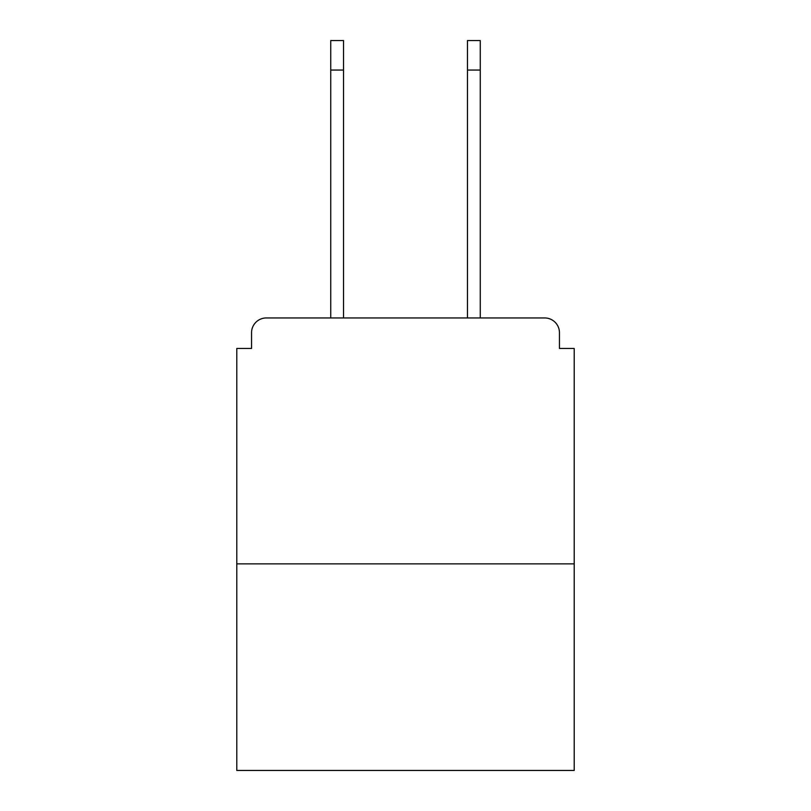 <?xml version="1.0" encoding="UTF-8"?>
<svg xmlns="http://www.w3.org/2000/svg" width="811" height="811" viewBox="0 0 811 811"><rect width="100%" height="100%" fill="white"/><g stroke="black" fill="none" stroke-linecap="round" stroke-linejoin="round"><path stroke-width="1.22" d="M559.448 348.446L559.448 332.703L559.448 348.446L574.208 348.446L574.208 770.45L236.792 770.45L236.792 348.446L251.552 348.446L251.552 332.703L251.552 348.446M574.208 563.878L236.792 563.878M559.448 332.703A14.76 14.76 0 0 0 544.688 317.953L266.312 317.953A14.76 14.76 0 0 0 251.552 332.703M480.264 317.953L544.688 317.953L480.264 317.953L480.264 70.06L467.471 70.06L467.471 40.55L480.264 40.55L480.264 70.06M330.736 317.953L266.312 317.953L330.736 317.953L330.736 40.55L343.529 40.55L343.529 70.06L330.736 70.06M343.529 317.953L343.529 70.06M467.471 317.953L467.471 70.06"/></g></svg>
